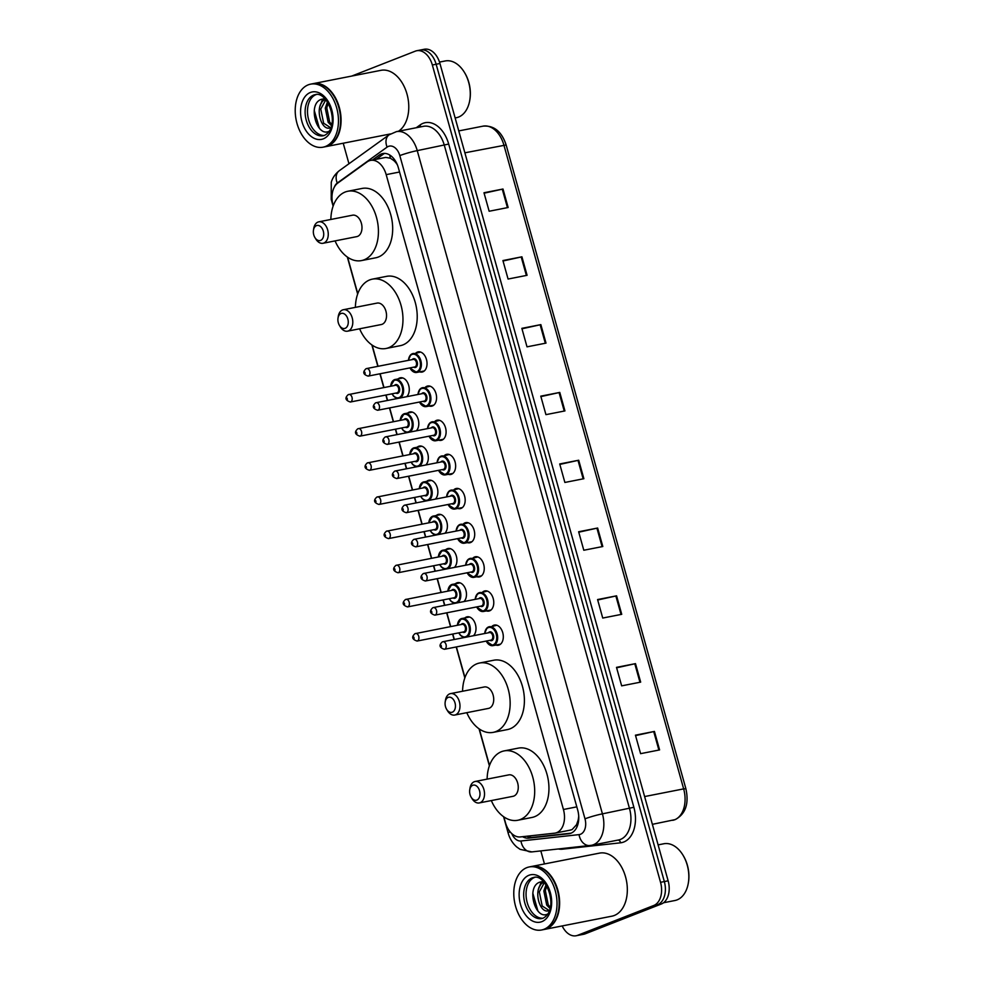 <?xml version="1.0" encoding="UTF-8"?>
<svg xmlns="http://www.w3.org/2000/svg" width="985" height="985" viewBox="0 0 985 985"><rect width="100%" height="100%" fill="white"/><g stroke="black" fill="none" stroke-linecap="round" stroke-linejoin="round"><path stroke-width="1.48" d="M464.92 617.903A10.281 6.76 78.9 0 1 466.336 617.041A10.281 6.76 78.9 0 1 467.099 616.819A10.281 6.76 78.9 0 1 475.201 623.653A10.281 6.76 78.9 0 1 473.453 635.719M455.378 583.76A10.281 6.76 78.9 0 1 456.794 582.898A10.281 6.76 78.9 0 1 457.569 582.664A10.281 6.76 78.9 0 1 465.671 589.51A10.281 6.76 78.9 0 1 463.923 601.576M445.848 549.605A10.281 6.76 78.9 0 1 447.264 548.744A10.281 6.76 78.9 0 1 448.027 548.522A10.281 6.76 78.9 0 1 456.129 555.368A10.281 6.76 78.9 0 1 454.393 567.434M436.318 515.463A10.281 6.76 78.9 0 1 437.734 514.601A10.281 6.76 78.9 0 1 438.497 514.379A10.281 6.76 78.9 0 1 446.599 521.213A10.281 6.76 78.9 0 1 444.851 533.279M426.776 481.308A10.281 6.76 78.9 0 1 428.192 480.458A10.281 6.76 78.9 0 1 428.967 480.224A10.281 6.76 78.9 0 1 437.069 487.07A10.281 6.76 78.9 0 1 435.321 499.136M417.246 447.165A10.281 6.76 78.9 0 1 418.662 446.303A10.281 6.76 78.9 0 1 419.425 446.082A10.281 6.76 78.9 0 1 427.527 452.915A10.281 6.76 78.9 0 1 425.779 464.982M407.716 413.023A10.281 6.76 78.9 0 1 409.12 412.161A10.281 6.76 78.9 0 1 409.895 411.939A10.281 6.76 78.9 0 1 417.997 418.773A10.281 6.76 78.9 0 1 416.249 430.839M398.174 378.868A10.281 6.76 78.9 0 1 399.59 378.006A10.281 6.76 78.9 0 1 400.366 377.784A10.281 6.76 78.9 0 1 408.467 384.63A10.281 6.76 78.9 0 1 406.719 396.696M482.687 591.997A10.281 6.76 78.9 0 1 484.103 591.135A10.281 6.76 78.9 0 1 484.879 590.914A10.281 6.76 78.9 0 1 493.362 599.102A10.281 6.76 78.9 0 1 489.607 610.86A10.281 6.76 78.9 0 1 488.843 611.082A10.281 6.76 78.9 0 1 486.405 610.909M473.157 557.842A10.281 6.76 78.9 0 1 474.573 556.993A10.281 6.76 78.9 0 1 475.336 556.759A10.281 6.76 78.9 0 1 483.832 564.947A10.281 6.76 78.9 0 1 480.077 576.717A10.281 6.76 78.9 0 1 479.301 576.939A10.281 6.76 78.9 0 1 476.875 576.754M463.627 523.7A10.281 6.76 78.9 0 1 465.031 522.838A10.281 6.76 78.9 0 1 465.806 522.616A10.281 6.76 78.9 0 1 474.29 530.804A10.281 6.76 78.9 0 1 470.547 542.563A10.281 6.76 78.9 0 1 469.771 542.784A10.281 6.76 78.9 0 1 467.346 542.612M454.085 489.557A10.281 6.76 78.9 0 1 455.501 488.695A10.281 6.76 78.9 0 1 456.277 488.474A10.281 6.76 78.9 0 1 464.76 496.662A10.281 6.76 78.9 0 1 461.005 508.42A10.281 6.76 78.9 0 1 460.241 508.642A10.281 6.76 78.9 0 1 457.803 508.469M492.229 626.14A10.281 6.76 78.9 0 1 493.645 625.278A10.281 6.76 78.9 0 1 494.408 625.056A10.281 6.76 78.9 0 1 502.892 633.244A10.281 6.76 78.9 0 1 499.149 645.003A10.281 6.76 78.9 0 1 498.373 645.237A10.281 6.76 78.9 0 1 495.947 645.052M444.555 455.402A10.281 6.76 78.9 0 1 445.971 454.541A10.281 6.76 78.9 0 1 446.734 454.319A10.281 6.76 78.9 0 1 455.23 462.507A10.281 6.76 78.9 0 1 451.475 474.265A10.281 6.76 78.9 0 1 450.699 474.499A10.281 6.76 78.9 0 1 448.273 474.314M435.025 421.26A10.281 6.76 78.9 0 1 436.429 420.398A10.281 6.76 78.9 0 1 437.205 420.176A10.281 6.76 78.9 0 1 445.688 428.364A10.281 6.76 78.9 0 1 441.945 440.123A10.281 6.76 78.9 0 1 441.169 440.344A10.281 6.76 78.9 0 1 438.744 440.172M425.483 387.105A10.281 6.76 78.9 0 1 426.899 386.255A10.281 6.76 78.9 0 1 427.675 386.021A10.281 6.76 78.9 0 1 436.158 394.209A10.281 6.76 78.9 0 1 432.403 405.98A10.281 6.76 78.9 0 1 431.639 406.202A10.281 6.76 78.9 0 1 429.201 406.029M415.953 352.962A10.281 6.76 78.9 0 1 417.369 352.101A10.281 6.76 78.9 0 1 418.132 351.879A10.281 6.76 78.9 0 1 426.616 360.067A10.281 6.76 78.9 0 1 422.873 371.825A10.281 6.76 78.9 0 1 422.097 372.059A10.281 6.76 78.9 0 1 419.672 371.874M569.983 830.146L572.039 829.641L576.508 824.765L577.998 820.591A6.427 4.223 -101.1 0 0 578.724 819.261M503.852 816.873L505.44 822.573A19.281 12.67 -101.1 0 0 520.363 836.93L554.543 833.187A19.281 12.67 -101.1 0 0 555.244 833.076A19.281 12.67 -101.1 0 0 556.685 832.657A19.281 12.67 -101.1 0 0 563.432 809.498L386.182 174.641A19.281 12.67 -101.1 0 0 370.557 160.395A19.281 12.67 -101.1 0 0 367.122 161.909L337.806 183.05A19.281 12.67 -101.1 0 0 333.041 205.114L333.238 205.791M396.007 161.946A6.427 4.223 -101.1 0 0 393.692 160.469L390.405 158.228L385.751 157.415L370.557 160.395M578.712 816.011A19.281 12.67 78.9 0 1 577.998 820.591M393.692 160.469A19.281 12.67 78.9 0 1 397.361 164.827M347.594 257.208L357.777 293.69M372.133 345.107L378.055 366.309M380.136 373.758L383.978 387.548M386.058 394.997L387.585 400.452M389.666 407.901L393.52 421.703M395.601 429.152L397.115 434.594M399.196 442.043L403.05 455.846M405.13 463.295L406.657 468.749M408.738 476.198L412.592 490.001M414.66 497.45L416.187 502.892M418.268 510.341L422.122 524.143M424.203 531.592L425.717 537.047M427.798 544.496L431.652 558.286M433.732 565.735L435.259 571.189M437.34 578.638L441.194 592.441M443.262 599.89L444.789 605.332M446.87 612.781L450.724 626.583M452.804 634.032L454.319 639.487M456.4 646.936L464.957 677.569M479.313 728.986L489.496 765.456M522.567 836.684A19.281 12.67 -101.1 0 0 528.649 838.149L568.813 833.741A19.281 12.67 -101.1 0 0 569.502 833.642A19.281 12.67 -101.1 0 0 570.955 833.212A19.281 12.67 -101.1 0 0 577.702 810.064L398.371 167.795A19.281 12.67 -101.1 0 0 382.746 153.549A19.281 12.67 -101.1 0 0 379.311 155.064L372.428 160.026M351.731 76.067L415.276 51.171A19.281 12.67 78.9 0 1 416.717 50.74A19.281 12.67 78.9 0 1 432.341 64.998L660.541 882.314A19.281 12.67 78.9 0 1 653.794 905.474L577.604 935.331A19.281 12.67 78.9 0 1 576.151 935.75A19.281 12.67 78.9 0 1 562.176 925.937M544.459 863.943L540.827 850.917M348.961 163.756L343.223 143.219M419.068 50.42A19.281 12.67 78.9 0 1 420.521 50.001L424.313 49.25A19.281 12.67 78.9 0 1 439.938 63.496L668.138 880.812A19.281 12.67 78.9 0 1 661.403 903.971L585.201 933.829L581.396 934.58A19.281 12.67 78.9 0 1 579.956 934.999A19.281 12.67 78.9 0 0 581.396 934.58L657.598 904.722L581.396 934.58L577.604 935.331M668.138 880.812L664.333 881.563A19.281 12.67 78.9 0 1 657.598 904.722A19.281 12.67 78.9 0 0 664.333 881.563L436.146 64.247L664.333 881.563L660.541 882.314M420.521 50.001A19.281 12.67 78.9 0 1 436.146 64.247A19.281 12.67 78.9 0 0 420.521 50.001L416.717 50.74M376.221 159.287L383.116 154.313A19.281 12.67 78.9 0 1 384.692 153.401M571.078 833.162L532.454 837.398A19.281 12.67 78.9 0 1 526.864 836.216M484.103 193.195L502.99 189.022L483.98 192.752L489.151 211.246L508.149 207.503L502.99 189.022M503.039 260.988L521.915 256.814L502.916 260.557L508.075 279.038L527.086 275.308L521.915 256.814M521.976 328.793L540.851 324.619L521.853 328.35L527.012 346.843L546.01 343.112L540.851 324.619M540.9 396.598L559.775 392.424L540.777 396.155L545.936 414.648L564.947 410.917L559.775 392.424M635.559 735.61L654.434 731.424L635.436 735.167L640.595 753.66L659.593 749.917L654.434 731.424M616.622 667.805L635.497 663.631L616.499 667.362L621.658 685.855L640.669 682.125L635.497 663.631M597.698 600L616.573 595.827L597.575 599.557L602.734 618.051L621.732 614.32L616.573 595.827M578.761 532.196L597.636 528.022L578.638 531.765L583.797 550.246L602.808 546.515L597.636 528.022M559.837 464.403L578.712 460.229L559.714 463.96L564.873 482.453L583.871 478.71L578.712 460.229M585.201 933.829A19.281 12.67 78.9 0 1 583.748 934.26L576.151 935.75M658.103 844.884L663.804 843.763A28.91 19.011 78.9 0 1 682.925 855.066L683.27 855.645A27.629 18.161 78.9 0 1 688.478 882.154L688.367 882.806A28.91 19.011 78.9 0 1 677.126 899.871A28.91 19.011 78.9 0 1 674.947 900.512L663.57 902.74M682.925 855.066A28.91 19.011 78.9 0 1 688.367 882.806M531.58 866.48A32.123 21.116 78.9 0 1 531.826 866.431A32.123 21.116 78.9 0 1 558.335 892.016A32.123 21.116 78.9 0 1 546.626 928.769A32.123 21.116 78.9 0 1 544.212 929.471A32.123 21.116 78.9 0 1 543.966 929.52M531.826 866.431L599.52 853.121A32.123 21.116 78.9 0 1 626.029 878.718A32.123 21.116 78.9 0 1 614.32 915.471A32.123 21.116 78.9 0 1 611.907 916.173L544.212 929.471M552.634 879.149A31.803 20.907 78.9 0 1 552.671 879.223A31.803 20.907 78.9 0 1 558.667 909.734A31.803 20.907 78.9 0 1 558.655 909.82M529.204 866.948L531.346 866.517A32.123 21.116 78.9 0 1 552.585 879.088A32.123 21.116 78.9 0 1 558.643 909.906A32.123 21.116 78.9 0 1 546.146 928.867A32.123 21.116 78.9 0 1 543.732 929.569L541.602 929.988A32.123 21.116 78.9 0 1 515.081 904.402A32.123 21.116 78.9 0 1 526.803 867.65A32.123 21.116 78.9 0 1 529.204 866.948A32.123 21.116 78.9 0 1 555.725 892.533A32.123 21.116 78.9 0 1 544.003 929.286A32.123 21.116 78.9 0 1 541.602 929.988M542.92 918.242A20.956 13.778 78.9 0 1 526.692 900.45A20.956 13.778 78.9 0 1 534.547 877.438A20.956 13.778 78.9 0 1 534.88 877.315M549.162 910.509L542.193 905.991L539.312 891.868L544.36 882.597M549.495 910.374L548.411 910.706M549.396 910.411C539.066 915.607 531.826 885.835 544.631 881.957M550.319 907.284L548.239 904.809L545.345 890.674L546.7 885.995M550.049 908.527L546.724 905.104L543.843 890.982L545.986 884.825M550.763 899.761L549.667 893.223M543.708 881.846L540.236 882.031C525.731 885.958 534.892 919.842 547.204 914.24M537.872 910.829L532.799 893.112M539.879 886.131L541.922 881.735M538.327 889.714L541.221 881.809M472.726 785.291A7.708 5.073 78.9 0 1 479.56 790.82A7.708 5.073 78.9 0 1 476.863 800.091A7.708 5.073 78.9 0 1 471.187 797.234A7.708 5.073 78.9 0 1 469.734 789.847A7.708 5.073 78.9 0 1 472.726 785.291M469.734 789.847L469.993 788.185A10.921 7.178 78.9 0 1 474.253 781.745A10.921 7.178 78.9 0 1 475.065 781.499A10.921 7.178 78.9 0 1 484.078 790.204A10.921 7.178 78.9 0 1 480.101 802.701A10.921 7.178 78.9 0 1 479.276 802.935A10.921 7.178 78.9 0 1 472.061 798.675L471.187 797.234M479.276 802.935L513.013 796.311A10.921 7.178 -101.1 0 0 513.825 796.077A10.921 7.178 -101.1 0 0 517.814 783.58A10.921 7.178 -101.1 0 0 508.802 774.875L475.065 781.499M487.119 779.135A35.337 23.234 78.9 0 1 501.439 751.69A35.337 23.234 78.9 0 1 504.086 750.915A35.337 23.234 78.9 0 1 533.254 779.061A35.337 23.234 78.9 0 1 520.363 819.495A35.337 23.234 78.9 0 1 517.716 820.271A35.337 23.234 78.9 0 1 491.33 800.571M504.086 750.915L518.344 748.12A35.337 23.234 78.9 0 1 547.512 776.266A35.337 23.234 78.9 0 1 534.621 816.688A35.337 23.234 78.9 0 1 531.974 817.464L517.716 820.271M448.187 697.392A7.708 5.073 78.9 0 1 455.021 702.933A7.708 5.073 78.9 0 1 452.324 712.192A7.708 5.073 78.9 0 1 446.648 709.348A7.708 5.073 78.9 0 1 445.195 701.948A7.708 5.073 78.9 0 1 448.187 697.392M445.195 701.948L445.454 700.298A10.921 7.178 78.9 0 1 449.702 693.846A10.921 7.178 78.9 0 1 450.527 693.612A10.921 7.178 78.9 0 1 459.539 702.305A10.921 7.178 78.9 0 1 455.562 714.802A10.921 7.178 78.9 0 1 454.738 715.048A10.921 7.178 78.9 0 1 447.51 710.776L446.648 709.348M454.738 715.048L488.474 708.412A10.921 7.178 -101.1 0 0 489.286 708.178A10.921 7.178 -101.1 0 0 493.276 695.681A10.921 7.178 -101.1 0 0 484.263 686.976L450.527 693.612M462.581 691.236A35.337 23.234 78.9 0 1 476.9 663.791A35.337 23.234 78.9 0 1 479.547 663.028A35.337 23.234 78.9 0 1 508.716 691.174A35.337 23.234 78.9 0 1 495.824 731.596A35.337 23.234 78.9 0 1 493.177 732.372A35.337 23.234 78.9 0 1 466.791 712.672M479.547 663.028L493.805 660.221A35.337 23.234 78.9 0 1 522.961 688.367A35.337 23.234 78.9 0 1 510.082 728.801A35.337 23.234 78.9 0 1 507.435 729.577L493.177 732.372M341.007 313.513A7.708 5.073 78.9 0 1 347.84 319.041A7.708 5.073 78.9 0 1 345.144 328.313A7.708 5.073 78.9 0 1 339.468 325.469A7.708 5.073 78.9 0 1 338.015 318.069A7.708 5.073 78.9 0 1 341.007 313.513M338.015 318.069L338.274 316.419A10.921 7.178 78.9 0 1 342.521 309.967A10.921 7.178 78.9 0 1 343.346 309.733A10.921 7.178 78.9 0 1 352.359 318.426A10.921 7.178 78.9 0 1 348.37 330.923A10.921 7.178 78.9 0 1 347.557 331.169A10.921 7.178 78.9 0 1 340.33 326.897L339.468 325.469M347.557 331.169L381.293 324.533A10.921 7.178 -101.1 0 0 382.106 324.299A10.921 7.178 -101.1 0 0 386.095 311.802A10.921 7.178 -101.1 0 0 377.07 303.097L343.346 309.733M355.4 307.357A35.337 23.234 78.9 0 1 369.72 279.912A35.337 23.234 78.9 0 1 372.367 279.137A35.337 23.234 78.9 0 1 401.535 307.283A35.337 23.234 78.9 0 1 388.644 347.717A35.337 23.234 78.9 0 1 385.997 348.493A35.337 23.234 78.9 0 1 359.611 328.793M372.367 279.137L386.625 276.342A35.337 23.234 78.9 0 1 415.781 304.488A35.337 23.234 78.9 0 1 402.902 344.922A35.337 23.234 78.9 0 1 400.242 345.686L385.997 348.493M316.468 225.627A7.708 5.073 78.9 0 1 323.302 231.155A7.708 5.073 78.9 0 1 320.593 240.414A7.708 5.073 78.9 0 1 314.917 237.57A7.708 5.073 78.9 0 1 313.464 230.17A7.708 5.073 78.9 0 1 316.468 225.627M313.464 230.17L313.735 228.52A10.921 7.178 78.9 0 1 317.983 222.068A10.921 7.178 78.9 0 1 318.808 221.834A10.921 7.178 78.9 0 1 327.82 230.527A10.921 7.178 78.9 0 1 323.831 243.024A10.921 7.178 78.9 0 1 323.018 243.27A10.921 7.178 78.9 0 1 315.791 238.998L314.917 237.57M323.018 243.27L356.742 236.634A10.921 7.178 -101.1 0 0 357.567 236.4A10.921 7.178 -101.1 0 0 361.544 223.903A10.921 7.178 -101.1 0 0 352.531 215.198L318.808 221.834M330.862 219.458A35.337 23.234 78.9 0 1 345.181 192.026A35.337 23.234 78.9 0 1 347.828 191.25A35.337 23.234 78.9 0 1 376.996 219.396A35.337 23.234 78.9 0 1 364.105 259.818A35.337 23.234 78.9 0 1 361.458 260.594A35.337 23.234 78.9 0 1 335.072 240.894M347.828 191.25L362.074 188.443A35.337 23.234 78.9 0 1 391.242 216.589A35.337 23.234 78.9 0 1 378.363 257.023A35.337 23.234 78.9 0 1 375.704 257.799L361.458 260.594M439.507 62.092L445.245 60.959A28.91 19.011 78.9 0 1 464.354 72.274L464.711 72.841A27.629 18.161 78.9 0 1 469.919 99.35L469.808 100.002A28.91 19.011 78.9 0 1 458.554 117.067A28.91 19.011 78.9 0 1 456.387 117.707L455.144 117.954M464.354 72.274A28.91 19.011 78.9 0 1 469.808 100.002M313.021 83.676A32.123 21.116 78.9 0 1 313.255 83.626A32.123 21.116 78.9 0 1 339.776 109.212A32.123 21.116 78.9 0 1 328.054 145.965A32.123 21.116 78.9 0 1 325.653 146.679A32.123 21.116 78.9 0 1 325.407 146.716M313.255 83.626L380.961 70.329A32.123 21.116 78.9 0 1 406.879 93.661A32.123 21.116 78.9 0 1 398.543 131.214M334.075 96.358A31.803 20.907 78.9 0 1 334.112 96.419A31.803 20.907 78.9 0 1 340.108 126.942A31.803 20.907 78.9 0 1 340.096 127.016M310.644 84.144L312.787 83.725A32.123 21.116 78.9 0 1 334.026 96.284A32.123 21.116 78.9 0 1 340.084 127.102A32.123 21.116 78.9 0 1 327.586 146.063A32.123 21.116 78.9 0 1 325.173 146.765L323.031 147.184A32.123 21.116 78.9 0 1 296.522 121.598A32.123 21.116 78.9 0 1 308.231 84.845A32.123 21.116 78.9 0 1 310.644 84.144A32.123 21.116 78.9 0 1 337.153 109.729A32.123 21.116 78.9 0 1 325.444 146.482A32.123 21.116 78.9 0 1 323.031 147.184M324.361 135.45A20.956 13.778 78.9 0 1 308.133 117.646A20.956 13.778 78.9 0 1 315.976 94.634A20.956 13.778 78.9 0 1 316.32 94.511M330.603 127.705L323.634 123.199L320.753 109.064L325.801 99.793M330.935 127.57L329.852 127.915M330.837 127.607C320.507 132.803 313.255 103.031 326.072 99.153M331.76 124.479L329.667 122.005L326.786 107.882L328.14 103.191M331.489 125.723L328.165 122.3L325.272 108.178L327.426 102.021M332.204 116.956L331.108 110.419M325.148 99.042L321.676 99.239C307.172 103.154 316.333 137.038 328.645 131.448M319.3 128.025L314.24 110.308M321.319 103.326L323.363 98.931M319.768 106.909L322.649 99.005M389.777 155.051A19.281 13.901 54.2 0 0 390.405 158.228M529.425 835.933A19.281 14.504 83.7 0 0 530.386 837.373M576.508 824.765A19.281 14.504 83.7 0 0 577.111 826.612M576.804 806.863L563.432 809.498M399.553 172.018L386.182 174.641M511.757 833.556A12.854 8.446 -101.1 0 0 520.966 840.993L579.057 834.615A12.854 8.446 -101.1 0 0 580.497 834.27A12.854 8.446 -101.1 0 0 584.991 818.83L399.812 155.605A12.854 8.446 -101.1 0 0 388.435 146.383A12.854 8.446 -101.1 0 0 387.105 147.11L337.264 183.05A12.854 8.446 -101.1 0 0 334.309 187.15M399.812 155.605A12.854 1.145 164.4 0 1 417.246 150.631L602.426 813.856A25.696 16.893 78.9 0 1 593.438 844.724A25.696 16.893 78.9 0 1 591.505 845.29L618.592 839.971A25.696 16.893 -101.1 0 0 620.513 839.405A25.696 16.893 -101.1 0 0 629.513 808.525L444.333 145.3A25.696 16.893 -101.1 0 0 423.501 126.314L396.426 131.633A25.696 16.893 78.9 0 1 417.246 150.631L448.692 144.056L633.872 807.281L602.426 813.856A12.854 1.145 164.4 0 0 584.991 818.83M396.426 131.633L389.1 134.822A12.854 9.271 54.2 0 0 387.105 147.11M633.872 807.281A28.91 19.011 78.9 0 1 623.751 842.015A28.91 19.011 78.9 0 1 620.538 842.815L562.435 849.181A28.91 19.011 78.9 0 1 558.384 848.984M416.261 127.73L420.102 124.96A28.91 19.011 78.9 0 1 448.692 144.056M653.794 905.474L661.403 903.971M432.341 64.998L439.938 63.496M420.102 124.96A3.214 2.315 -125.8 0 1 420.312 126.93M562.287 848.565A3.214 2.413 -96.3 0 1 562.435 849.181M618.038 840.082A3.214 2.413 -96.3 0 1 620.538 842.815M389.1 134.822L339.246 170.75A12.854 9.271 54.2 0 0 337.264 183.05M332.007 198.675A12.854 1.145 164.4 0 0 331.219 199.352L333.115 206.136M510.095 831.796A12.854 1.145 164.4 0 0 508.137 833.002C509.713 838.641 512.582 843.295 516.743 846.977L520.129 849.365L531.863 851.902L591.505 845.29M520.966 840.993A12.854 9.665 83.7 0 0 531.863 851.902M579.057 834.615A12.854 9.665 83.7 0 0 589.966 845.524M570.192 833.47L568.813 833.741M532.454 837.398L528.649 838.149M383.116 154.313L379.311 155.064M672.743 820.32A25.696 16.893 -101.1 0 0 674.663 819.766A25.696 16.893 -101.1 0 0 683.652 788.886L685.88 788.714C689.155 803.612 685.634 813.893 675.291 819.582L652.365 824.334M644.621 796.557L683.652 788.886L503.914 145.14A25.696 16.893 -101.1 0 0 483.093 126.142C494.014 125.28 501.697 131.547 506.142 144.967L464.883 152.81M577.998 460.377L583.169 478.858M596.935 528.169L602.094 546.65M615.859 595.974L621.03 614.455M634.796 663.779L639.954 682.26M653.72 731.584L658.891 750.065M559.074 392.572L564.233 411.053M540.137 324.767L545.308 343.248M521.213 256.962L526.372 275.455M502.276 189.169L507.447 207.65M532.171 877.906A20.956 13.778 78.9 0 1 533.735 877.438C546.244 873.313 559.849 909.327 543.08 918.192L541.812 918.549A20.956 13.778 78.9 0 1 524.525 901.866A20.956 13.778 78.9 0 1 532.171 877.906M528.933 875.283A24.157 15.883 78.9 0 1 550.332 892.619A24.157 15.883 78.9 0 1 541.873 921.64A24.157 15.883 78.9 0 1 520.474 904.316A24.157 15.883 78.9 0 1 528.933 875.283M542.883 918.279A20.956 13.778 78.9 0 1 541.812 918.549M313.599 95.102A20.956 13.778 78.9 0 1 315.175 94.646C327.685 90.509 341.29 126.523 324.521 135.388L323.252 135.758A20.956 13.778 78.9 0 1 305.966 119.062A20.956 13.778 78.9 0 1 313.599 95.102M310.373 92.479A24.157 15.883 78.9 0 1 331.76 109.815A24.157 15.883 78.9 0 1 323.314 138.848A24.157 15.883 78.9 0 1 301.915 121.512A24.157 15.883 78.9 0 1 310.373 92.479M324.311 135.474A20.956 13.778 78.9 0 1 323.252 135.758M484.805 632.789A9.641 6.341 78.9 0 1 488.585 626.928A9.641 6.341 78.9 0 1 489.311 626.719A9.641 6.341 78.9 0 1 497.265 634.389A9.641 6.341 78.9 0 1 493.744 645.421A9.641 6.341 78.9 0 1 493.029 645.631A9.641 6.341 78.9 0 1 486.565 641.715M486.196 641.075A9 5.91 -101.1 0 0 493.103 644.892A9 5.91 -101.1 0 0 496.243 634.094A9 5.91 -101.1 0 0 488.277 627.642A9 5.91 -101.1 0 0 484.706 633.515M488.449 632.776A4.494 2.955 78.9 0 1 489.483 631.951A4.494 2.955 78.9 0 1 493.473 635.177A4.494 2.955 78.9 0 1 491.897 640.582A4.494 2.955 78.9 0 1 489.939 640.336M490.665 640.176A3.854 2.536 -101.1 0 0 490.961 640.139A3.854 2.536 -101.1 0 0 491.244 640.053A3.854 2.536 -101.1 0 0 492.66 635.645A3.854 2.536 -101.1 0 0 489.471 632.579A3.854 2.536 -101.1 0 0 489.188 632.666M444.691 649.201A3.854 2.536 78.9 0 1 444.395 649.287C439.421 647.699 438.719 645.237 442.314 641.9L442.918 641.728A3.854 2.536 78.9 0 1 446.094 644.793A3.854 2.536 78.9 0 1 444.691 649.201M441.108 645.36L441.452 646.591L441.108 645.36M442.622 641.814A3.854 2.536 78.9 0 1 442.918 641.728L489.471 632.579M475.275 598.634A9.641 6.341 78.9 0 1 479.055 592.773A9.641 6.341 78.9 0 1 479.769 592.564A9.641 6.341 78.9 0 1 487.723 600.247A9.641 6.341 78.9 0 1 484.214 611.266A9.641 6.341 78.9 0 1 483.487 611.476A9.641 6.341 78.9 0 1 477.035 607.573M476.654 606.932A9 5.91 -101.1 0 0 483.561 610.749A9 5.91 -101.1 0 0 486.713 599.939A9 5.91 -101.1 0 0 478.747 593.487A9 5.91 -101.1 0 0 475.176 599.36M478.919 598.634A4.494 2.955 78.9 0 1 479.954 597.809A4.494 2.955 78.9 0 1 483.93 601.035A4.494 2.955 78.9 0 1 482.367 606.428A4.494 2.955 78.9 0 1 480.409 606.194M481.123 606.021A3.854 2.536 -101.1 0 0 481.431 605.997A3.854 2.536 -101.1 0 0 481.714 605.91A3.854 2.536 -101.1 0 0 483.118 601.503A3.854 2.536 -101.1 0 0 479.941 598.424A3.854 2.536 -101.1 0 0 479.646 598.511M435.161 615.059A3.854 2.536 78.9 0 1 434.865 615.145C429.879 613.544 429.189 611.082 432.784 607.757L433.375 607.573A3.854 2.536 78.9 0 1 436.564 610.651A3.854 2.536 78.9 0 1 435.161 615.059M431.578 611.217L431.923 612.448L431.578 611.217M433.092 607.659A3.854 2.536 78.9 0 1 433.375 607.573L479.941 598.424M465.745 564.491A9.641 6.341 78.9 0 1 469.513 558.63A9.641 6.341 78.9 0 1 470.239 558.421A9.641 6.341 78.9 0 1 478.193 566.092A9.641 6.341 78.9 0 1 474.684 577.124A9.641 6.341 78.9 0 1 473.957 577.333A9.641 6.341 78.9 0 1 467.493 573.418M467.124 572.777A9 5.91 -101.1 0 0 474.031 576.594A9 5.91 -101.1 0 0 477.183 565.796A9 5.91 -101.1 0 0 469.217 559.345A9 5.91 -101.1 0 0 465.634 565.218M469.389 564.479A4.494 2.955 78.9 0 1 470.424 563.654A4.494 2.955 78.9 0 1 474.401 566.88A4.494 2.955 78.9 0 1 472.825 572.285A4.494 2.955 78.9 0 1 470.867 572.051M471.593 571.879A3.854 2.536 -101.1 0 0 471.889 571.842A3.854 2.536 -101.1 0 0 472.184 571.768A3.854 2.536 -101.1 0 0 473.588 567.348A3.854 2.536 -101.1 0 0 470.399 564.282A3.854 2.536 -101.1 0 0 470.116 564.368M425.618 580.916A3.854 2.536 78.9 0 1 425.335 581.002C420.349 579.402 419.647 576.939 423.242 573.602L423.846 573.43A3.854 2.536 78.9 0 1 427.022 576.496A3.854 2.536 78.9 0 1 425.618 580.916M422.048 577.062L422.38 578.293L422.048 577.062M423.562 573.516A3.854 2.536 78.9 0 1 423.846 573.43L470.399 564.282M456.203 530.336A9.641 6.341 78.9 0 1 459.983 524.488A9.641 6.341 78.9 0 1 460.709 524.279A9.641 6.341 78.9 0 1 468.663 531.949A9.641 6.341 78.9 0 1 465.142 542.981A9.641 6.341 78.9 0 1 464.427 543.191A9.641 6.341 78.9 0 1 457.963 539.275M457.594 538.635A9 5.91 -101.1 0 0 464.501 542.452A9 5.91 -101.1 0 0 467.641 531.641A9 5.91 -101.1 0 0 459.675 525.19A9 5.91 -101.1 0 0 456.104 531.075M459.847 530.336A4.494 2.955 78.9 0 1 460.881 529.511A4.494 2.955 78.9 0 1 464.871 532.737A4.494 2.955 78.9 0 1 463.295 538.142A4.494 2.955 78.9 0 1 461.337 537.896M462.063 537.736A3.854 2.536 -101.1 0 0 462.359 537.699A3.854 2.536 -101.1 0 0 462.642 537.613A3.854 2.536 -101.1 0 0 464.058 533.205A3.854 2.536 -101.1 0 0 460.869 530.139A3.854 2.536 -101.1 0 0 460.586 530.213M416.089 546.761A3.854 2.536 78.9 0 1 415.793 546.847C410.819 545.259 410.117 542.797 413.712 539.46L414.316 539.288A3.854 2.536 78.9 0 1 417.492 542.353A3.854 2.536 78.9 0 1 416.089 546.761M412.506 542.92L412.85 544.151L412.506 542.92M414.02 539.374A3.854 2.536 78.9 0 1 414.316 539.288L460.869 530.139M446.673 496.194A9.641 6.341 78.9 0 1 450.453 490.333A9.641 6.341 78.9 0 1 451.167 490.124A9.641 6.341 78.9 0 1 459.121 497.807A9.641 6.341 78.9 0 1 455.612 508.826A9.641 6.341 78.9 0 1 454.885 509.036A9.641 6.341 78.9 0 1 448.434 505.12M448.052 504.492A9 5.91 -101.1 0 0 454.959 508.309A9 5.91 -101.1 0 0 458.111 497.499A9 5.91 -101.1 0 0 450.145 491.047A9 5.91 -101.1 0 0 446.574 496.92M450.317 496.181A4.494 2.955 78.9 0 1 451.352 495.356A4.494 2.955 78.9 0 1 455.329 498.582A4.494 2.955 78.9 0 1 453.765 503.988A4.494 2.955 78.9 0 1 451.807 503.754M452.521 503.581A3.854 2.536 -101.1 0 0 452.829 503.557A3.854 2.536 -101.1 0 0 453.112 503.47A3.854 2.536 -101.1 0 0 454.516 499.063A3.854 2.536 -101.1 0 0 451.339 495.984A3.854 2.536 -101.1 0 0 451.044 496.071M406.559 512.619A3.854 2.536 78.9 0 1 406.263 512.705C401.277 511.104 400.587 508.642 404.182 505.317L404.773 505.133A3.854 2.536 78.9 0 1 407.962 508.211A3.854 2.536 78.9 0 1 406.559 512.619M402.976 508.765L403.321 509.996L402.976 508.765M404.49 505.219A3.854 2.536 78.9 0 1 404.773 505.133L451.339 495.984M437.143 462.051A9.641 6.341 78.9 0 1 440.911 456.19A9.641 6.341 78.9 0 1 441.637 455.981A9.641 6.341 78.9 0 1 449.591 463.652A9.641 6.341 78.9 0 1 446.082 474.684A9.641 6.341 78.9 0 1 445.355 474.893A9.641 6.341 78.9 0 1 438.891 470.978M438.522 470.337A9 5.91 -101.1 0 0 445.429 474.154A9 5.91 -101.1 0 0 448.581 463.356A9 5.91 -101.1 0 0 440.615 456.905A9 5.91 -101.1 0 0 437.032 462.778M440.787 462.039A4.494 2.955 78.9 0 1 441.822 461.214A4.494 2.955 78.9 0 1 445.799 464.44A4.494 2.955 78.9 0 1 444.223 469.845A4.494 2.955 78.9 0 1 442.265 469.599M442.991 469.439A3.854 2.536 -101.1 0 0 443.287 469.402A3.854 2.536 -101.1 0 0 443.582 469.316A3.854 2.536 -101.1 0 0 444.986 464.908A3.854 2.536 -101.1 0 0 441.797 461.842A3.854 2.536 -101.1 0 0 441.514 461.928M397.017 478.464A3.854 2.536 78.9 0 1 396.733 478.55C391.747 476.962 391.045 474.499 394.64 471.162L395.244 470.99A3.854 2.536 78.9 0 1 398.42 474.056A3.854 2.536 78.9 0 1 397.017 478.464M393.434 474.622L393.778 475.853L393.434 474.622M394.96 471.076A3.854 2.536 78.9 0 1 395.244 470.99L441.797 461.842M427.601 427.896A9.641 6.341 78.9 0 1 431.381 422.048A9.641 6.341 78.9 0 1 432.107 421.826A9.641 6.341 78.9 0 1 440.061 429.509A9.641 6.341 78.9 0 1 436.54 440.529A9.641 6.341 78.9 0 1 435.826 440.751A9.641 6.341 78.9 0 1 429.362 436.835M428.992 436.195A9 5.91 -101.1 0 0 435.899 440.012A9 5.91 -101.1 0 0 439.039 429.201A9 5.91 -101.1 0 0 431.073 422.75A9 5.91 -101.1 0 0 427.502 428.623M431.245 427.896A4.494 2.955 78.9 0 1 432.28 427.071A4.494 2.955 78.9 0 1 436.269 430.297A4.494 2.955 78.9 0 1 434.693 435.69A4.494 2.955 78.9 0 1 432.735 435.456M433.462 435.284A3.854 2.536 -101.1 0 0 433.757 435.259A3.854 2.536 -101.1 0 0 434.04 435.173A3.854 2.536 -101.1 0 0 435.444 430.765A3.854 2.536 -101.1 0 0 432.267 427.687A3.854 2.536 -101.1 0 0 431.984 427.773M387.487 444.321A3.854 2.536 78.9 0 1 387.191 444.407C382.205 442.807 381.515 440.344 385.11 437.02L385.714 436.835A3.854 2.536 78.9 0 1 388.89 439.913A3.854 2.536 78.9 0 1 387.487 444.321M383.904 440.48L384.248 441.711L383.904 440.48M385.418 436.921A3.854 2.536 78.9 0 1 385.714 436.835L432.267 427.687M418.071 393.754A9.641 6.341 78.9 0 1 421.851 387.893A9.641 6.341 78.9 0 1 422.565 387.684A9.641 6.341 78.9 0 1 430.519 395.354A9.641 6.341 78.9 0 1 427.01 406.386A9.641 6.341 78.9 0 1 426.283 406.596A9.641 6.341 78.9 0 1 419.819 402.68M419.45 402.052A9 5.91 -101.1 0 0 426.357 405.857A9 5.91 -101.1 0 0 429.509 395.059A9 5.91 -101.1 0 0 421.543 388.607A9 5.91 -101.1 0 0 417.972 394.48M421.715 393.741A4.494 2.955 78.9 0 1 422.75 392.916A4.494 2.955 78.9 0 1 426.727 396.142A4.494 2.955 78.9 0 1 425.163 401.548A4.494 2.955 78.9 0 1 423.205 401.314M423.919 401.141A3.854 2.536 -101.1 0 0 424.215 401.104A3.854 2.536 -101.1 0 0 424.51 401.03A3.854 2.536 -101.1 0 0 425.914 396.61A3.854 2.536 -101.1 0 0 422.737 393.544A3.854 2.536 -101.1 0 0 422.442 393.631M377.957 410.179A3.854 2.536 78.9 0 1 377.661 410.265C372.675 408.664 371.985 406.202 375.581 402.865L376.171 402.693A3.854 2.536 78.9 0 1 379.36 405.758A3.854 2.536 78.9 0 1 377.957 410.179M374.374 406.325L374.719 407.556L374.374 406.325M375.888 402.779A3.854 2.536 78.9 0 1 376.171 402.693L422.737 393.544M408.541 359.599A9.641 6.341 78.9 0 1 412.309 353.75A9.641 6.341 78.9 0 1 413.035 353.541A9.641 6.341 78.9 0 1 420.989 361.212A9.641 6.341 78.9 0 1 417.48 372.244A9.641 6.341 78.9 0 1 416.754 372.453A9.641 6.341 78.9 0 1 410.289 368.538M409.92 367.897A9 5.91 -101.1 0 0 416.827 371.714A9 5.91 -101.1 0 0 419.979 360.904A9 5.91 -101.1 0 0 412.013 354.452A9 5.91 -101.1 0 0 408.43 360.338M412.186 359.599A4.494 2.955 78.9 0 1 413.22 358.774A4.494 2.955 78.9 0 1 417.197 362A4.494 2.955 78.9 0 1 415.621 367.405A4.494 2.955 78.9 0 1 413.663 367.159M414.389 366.999A3.854 2.536 -101.1 0 0 414.685 366.962A3.854 2.536 -101.1 0 0 414.981 366.876A3.854 2.536 -101.1 0 0 416.384 362.468A3.854 2.536 -101.1 0 0 413.195 359.402A3.854 2.536 -101.1 0 0 412.912 359.476M368.415 376.024A3.854 2.536 78.9 0 1 368.131 376.11C363.145 374.522 362.443 372.059 366.038 368.722L366.642 368.55A3.854 2.536 78.9 0 1 369.818 371.616A3.854 2.536 78.9 0 1 368.415 376.024M364.832 372.182L365.176 373.413L364.832 372.182M366.346 368.636A3.854 2.536 78.9 0 1 366.642 368.55L413.195 359.402M461.275 618.691A9.641 6.341 78.9 0 1 462.002 618.469A9.641 6.341 78.9 0 1 469.894 625.906A9.641 6.341 78.9 0 1 466.755 637.036M458.887 632.838A9 5.91 -101.1 0 0 465.794 636.655A9 5.91 -101.1 0 0 468.934 625.844A9 5.91 -101.1 0 0 460.968 619.393A9 5.91 -101.1 0 0 457.397 625.278M461.14 624.539A4.494 2.955 78.9 0 1 462.174 623.714A4.494 2.955 78.9 0 1 466.164 626.94A4.494 2.955 78.9 0 1 464.588 632.345A4.494 2.955 78.9 0 1 462.63 632.099M463.356 631.927A3.854 2.536 -101.1 0 0 463.652 631.902A3.854 2.536 -101.1 0 0 463.935 631.816A3.854 2.536 -101.1 0 0 465.351 627.408A3.854 2.536 -101.1 0 0 462.162 624.33A3.854 2.536 -101.1 0 0 461.879 624.416M415.313 633.564A3.854 2.536 78.9 0 1 415.608 633.49A3.854 2.536 78.9 0 1 418.785 636.556A3.854 2.536 78.9 0 1 417.381 640.964A3.854 2.536 78.9 0 1 417.098 641.05L463.652 631.902M414.143 638.354L413.798 637.123L414.143 638.354M458.702 632.875L460.438 635.35L464.588 637.467A9.641 6.341 78.9 0 1 459.256 633.478M457.496 624.539A9.641 6.341 78.9 0 1 461.14 618.74M451.746 584.536A9.641 6.341 78.9 0 1 452.46 584.327A9.641 6.341 78.9 0 1 460.364 591.751A9.641 6.341 78.9 0 1 457.212 602.894M449.345 598.695A9 5.91 -101.1 0 0 456.252 602.512A9 5.91 -101.1 0 0 459.404 591.702A9 5.91 -101.1 0 0 451.438 585.25A9 5.91 -101.1 0 0 447.867 591.123M451.61 590.384A4.494 2.955 78.9 0 1 452.644 589.559A4.494 2.955 78.9 0 1 456.621 592.785A4.494 2.955 78.9 0 1 455.058 598.19A4.494 2.955 78.9 0 1 453.1 597.957M453.814 597.784A3.854 2.536 -101.1 0 0 454.122 597.76A3.854 2.536 -101.1 0 0 454.405 597.673A3.854 2.536 -101.1 0 0 455.809 593.253A3.854 2.536 -101.1 0 0 452.632 590.187A3.854 2.536 -101.1 0 0 452.337 590.274M405.783 599.422A3.854 2.536 78.9 0 1 406.066 599.336A3.854 2.536 78.9 0 1 409.255 602.414A3.854 2.536 78.9 0 1 407.852 606.822A3.854 2.536 78.9 0 1 407.556 606.908L454.122 597.76M404.613 604.199L404.269 602.968L404.613 604.199M449.16 598.732L450.908 601.195L455.045 603.325A9.641 6.341 78.9 0 1 449.726 599.323M447.966 590.397A9.641 6.341 78.9 0 1 451.61 584.597M438.436 556.254A9.641 6.341 78.9 0 1 442.203 550.393A9.641 6.341 78.9 0 1 442.93 550.184A9.641 6.341 78.9 0 1 450.822 557.608A9.641 6.341 78.9 0 1 447.683 568.751M439.815 564.54A9 5.91 -101.1 0 0 446.722 568.357A9 5.91 -101.1 0 0 449.874 557.559A9 5.91 -101.1 0 0 441.908 551.095A9 5.91 -101.1 0 0 438.325 556.981M442.08 556.242A4.494 2.955 78.9 0 1 443.115 555.417A4.494 2.955 78.9 0 1 447.091 558.643A4.494 2.955 78.9 0 1 445.515 564.048A4.494 2.955 78.9 0 1 443.558 563.802M444.284 563.642A3.854 2.536 -101.1 0 0 444.58 563.605A3.854 2.536 -101.1 0 0 444.875 563.519A3.854 2.536 -101.1 0 0 446.279 559.111A3.854 2.536 -101.1 0 0 443.09 556.045A3.854 2.536 -101.1 0 0 442.807 556.131M396.253 565.279A3.854 2.536 78.9 0 1 396.536 565.193A3.854 2.536 78.9 0 1 399.713 568.259A3.854 2.536 78.9 0 1 398.309 572.667A3.854 2.536 78.9 0 1 398.026 572.753L444.58 563.605M395.071 570.056L394.739 568.825L395.071 570.056M445.565 569.158A9.641 6.341 78.9 0 1 440.184 565.181M432.674 516.238A9.641 6.341 78.9 0 1 433.4 516.029A9.641 6.341 78.9 0 1 441.292 523.466A9.641 6.341 78.9 0 1 438.153 534.596M430.285 530.398A9 5.91 -101.1 0 0 437.192 534.215A9 5.91 -101.1 0 0 440.332 523.404A9 5.91 -101.1 0 0 432.366 516.953A9 5.91 -101.1 0 0 428.795 522.826M432.538 522.099A4.494 2.955 78.9 0 1 433.572 521.274A4.494 2.955 78.9 0 1 437.562 524.5A4.494 2.955 78.9 0 1 435.986 529.893A4.494 2.955 78.9 0 1 434.028 529.659M434.754 529.487A3.854 2.536 -101.1 0 0 435.05 529.462A3.854 2.536 -101.1 0 0 435.333 529.376A3.854 2.536 -101.1 0 0 436.749 524.968A3.854 2.536 -101.1 0 0 433.56 521.89A3.854 2.536 -101.1 0 0 433.277 521.976M386.711 531.124A3.854 2.536 78.9 0 1 387.006 531.038A3.854 2.536 78.9 0 1 390.183 534.116A3.854 2.536 78.9 0 1 388.779 538.524A3.854 2.536 78.9 0 1 388.484 538.61L435.05 529.462M385.541 535.914L385.197 534.683L385.541 535.914M436.023 535.015A9.641 6.341 78.9 0 1 430.654 531.038M428.894 522.099A9.641 6.341 78.9 0 1 432.538 516.3M423.144 482.096A9.641 6.341 78.9 0 1 423.858 481.887A9.641 6.341 78.9 0 1 431.75 489.311A9.641 6.341 78.9 0 1 428.61 500.454M420.743 496.243A9 5.91 -101.1 0 0 427.65 500.06A9 5.91 -101.1 0 0 430.802 489.262A9 5.91 -101.1 0 0 422.836 482.81A9 5.91 -101.1 0 0 419.265 488.683M423.008 487.944A4.494 2.955 78.9 0 1 424.042 487.119A4.494 2.955 78.9 0 1 428.019 490.345A4.494 2.955 78.9 0 1 426.456 495.75A4.494 2.955 78.9 0 1 424.498 495.517M425.212 495.344A3.854 2.536 -101.1 0 0 425.52 495.307A3.854 2.536 -101.1 0 0 425.803 495.233A3.854 2.536 -101.1 0 0 427.207 490.813A3.854 2.536 -101.1 0 0 424.03 487.747A3.854 2.536 -101.1 0 0 423.735 487.834M377.181 496.982A3.854 2.536 78.9 0 1 377.464 496.896A3.854 2.536 78.9 0 1 380.653 499.961A3.854 2.536 78.9 0 1 379.25 504.382A3.854 2.536 78.9 0 1 378.954 504.455L425.52 495.307M376.011 501.759L375.667 500.528L376.011 501.759M426.493 500.873A9.641 6.341 78.9 0 1 421.124 496.883M419.364 487.957A9.641 6.341 78.9 0 1 423.008 482.145M413.601 447.953A9.641 6.341 78.9 0 1 414.328 447.744A9.641 6.341 78.9 0 1 422.22 455.168A9.641 6.341 78.9 0 1 419.081 466.299M411.213 462.1A9 5.91 -101.1 0 0 418.12 465.917A9 5.91 -101.1 0 0 421.272 455.107A9 5.91 -101.1 0 0 413.306 448.655A9 5.91 -101.1 0 0 409.723 454.541M413.478 453.802A4.494 2.955 78.9 0 1 414.513 452.977A4.494 2.955 78.9 0 1 418.49 456.203A4.494 2.955 78.9 0 1 416.914 461.608A4.494 2.955 78.9 0 1 414.956 461.362M415.682 461.202A3.854 2.536 -101.1 0 0 415.978 461.165A3.854 2.536 -101.1 0 0 416.273 461.079A3.854 2.536 -101.1 0 0 417.677 456.671A3.854 2.536 -101.1 0 0 414.488 453.605A3.854 2.536 -101.1 0 0 414.205 453.679M367.651 462.827A3.854 2.536 78.9 0 1 367.934 462.753A3.854 2.536 78.9 0 1 371.111 465.819A3.854 2.536 78.9 0 1 369.707 470.227A3.854 2.536 78.9 0 1 369.424 470.313L415.978 461.165M366.469 467.616L366.137 466.385L366.469 467.616M416.963 466.718A9.641 6.341 78.9 0 1 411.582 462.741M409.834 453.802A9.641 6.341 78.9 0 1 413.478 448.003M404.072 413.798A9.641 6.341 78.9 0 1 404.798 413.589A9.641 6.341 78.9 0 1 412.69 421.026A9.641 6.341 78.9 0 1 409.551 432.156M401.683 427.958A9 5.91 -101.1 0 0 408.59 431.775A9 5.91 -101.1 0 0 411.73 420.964A9 5.91 -101.1 0 0 403.764 414.513A9 5.91 -101.1 0 0 400.193 420.386M403.936 419.647A4.494 2.955 78.9 0 1 404.97 418.822A4.494 2.955 78.9 0 1 408.96 422.048A4.494 2.955 78.9 0 1 407.384 427.453A4.494 2.955 78.9 0 1 405.426 427.219M406.152 427.047A3.854 2.536 -101.1 0 0 406.448 427.022A3.854 2.536 -101.1 0 0 406.731 426.936A3.854 2.536 -101.1 0 0 408.147 422.528A3.854 2.536 -101.1 0 0 404.958 419.45A3.854 2.536 -101.1 0 0 404.675 419.536M358.109 428.684A3.854 2.536 78.9 0 1 358.405 428.598A3.854 2.536 78.9 0 1 361.581 431.676A3.854 2.536 78.9 0 1 360.178 436.084A3.854 2.536 78.9 0 1 359.882 436.17L406.448 427.022M356.939 433.462L356.595 432.23L356.939 433.462M407.421 432.575A9.641 6.341 78.9 0 1 402.052 428.586M400.292 419.659A9.641 6.341 78.9 0 1 403.936 413.86M394.542 379.656A9.641 6.341 78.9 0 1 395.256 379.447A9.641 6.341 78.9 0 1 403.148 386.871A9.641 6.341 78.9 0 1 400.008 398.014M392.141 393.803A9 5.91 -101.1 0 0 399.048 397.62A9 5.91 -101.1 0 0 402.2 386.822A9 5.91 -101.1 0 0 394.234 380.37A9 5.91 -101.1 0 0 390.663 386.243M394.406 385.504A4.494 2.955 78.9 0 1 395.441 384.679A4.494 2.955 78.9 0 1 399.417 387.905A4.494 2.955 78.9 0 1 397.854 393.31A4.494 2.955 78.9 0 1 395.896 393.064M396.61 392.904A3.854 2.536 -101.1 0 0 396.918 392.867A3.854 2.536 -101.1 0 0 397.201 392.781A3.854 2.536 -101.1 0 0 398.605 388.373A3.854 2.536 -101.1 0 0 395.428 385.307A3.854 2.536 -101.1 0 0 395.133 385.394M348.579 394.542A3.854 2.536 78.9 0 1 348.862 394.456A3.854 2.536 78.9 0 1 352.051 397.521A3.854 2.536 78.9 0 1 350.648 401.929A3.854 2.536 78.9 0 1 350.352 402.015L396.918 392.867M347.41 399.319L347.065 398.088L347.41 399.319M397.891 398.433A9.641 6.341 78.9 0 1 392.522 394.443M390.762 385.517A9.641 6.341 78.9 0 1 394.406 379.705M570.672 830.047L555.244 833.076M339.246 170.75C332.93 175.835 331.637 181.08 331.256 182.323L331.219 199.352M347.323 257.011L357.654 294.022M371.862 344.91L377.846 366.346M379.927 373.795L383.781 387.598M385.861 395.047L387.376 400.489M389.457 407.938L393.31 421.74M395.391 429.189L396.918 434.644M398.987 442.093L402.84 455.883M404.921 463.332L406.448 468.786M408.529 476.235L412.383 490.037M414.463 497.487L415.978 502.929M418.059 510.378L421.912 524.18M423.993 531.629L425.52 537.084M427.588 544.533L431.442 558.335M433.523 565.784L435.05 571.226M437.131 578.675L440.985 592.477M443.065 599.927L444.58 605.381M446.661 612.83L450.514 626.62M452.595 634.069L454.122 639.524M456.203 646.973L464.834 677.914M479.042 728.789L489.373 765.801M503.581 816.688L508.137 833.002M506.142 144.967L685.88 788.714M483.093 126.142L458.764 130.919M325.653 146.679L390.429 133.948M500.565 644.153L493.029 645.631L486.011 641.112M484.521 633.552L487.132 627.79L496.846 625.229M444.395 649.287L490.961 640.139M491.022 609.998L483.487 611.476L476.469 606.969M474.992 599.397L477.59 593.635L487.304 591.086M434.865 615.145L481.431 605.997M481.493 575.856L473.957 577.333L466.939 572.814M465.449 565.255L468.06 559.492L477.774 556.944M425.335 581.002L471.889 571.842M471.95 541.701L464.427 543.191L457.409 538.672M455.92 531.112L458.53 525.337L468.244 522.789M415.793 546.847L462.359 537.699M462.421 507.558L454.885 509.036L447.867 504.529M446.39 496.957L448.988 491.195L458.702 488.646M406.263 512.705L452.829 503.557M452.891 473.416L445.355 474.893L438.337 470.374M436.848 462.815L439.458 457.052L449.172 454.504M396.733 478.55L443.287 469.402M443.348 439.261L435.826 440.751L428.807 436.232M427.318 428.66L429.928 422.897L439.642 420.349M387.191 444.407L433.757 435.259M433.819 405.118L426.283 406.596L419.265 402.077M417.788 394.517L420.386 388.755L430.1 386.206M377.661 410.265L424.215 401.104M424.289 370.963L416.754 372.453L409.735 367.934M408.246 360.375L410.856 354.6L420.57 352.051M368.131 376.11L414.685 366.962M469.537 616.992L461.214 618.703L457.212 625.315M462.162 624.33L415.005 633.663C411.373 636.926 412.062 639.388 417.098 641.05M459.995 582.849L451.684 584.561L447.683 591.16M452.632 590.187L405.475 599.508C401.831 602.771 402.533 605.233 407.556 606.908M450.465 548.694L442.142 550.406L438.14 557.017M443.09 556.045L395.933 565.365C392.301 568.628 392.99 571.091 398.026 572.753M439.63 564.577L441.379 567.052L445.515 569.17M440.935 514.552L432.612 516.263L428.61 522.863M433.56 521.89L386.403 531.223C382.771 534.473 383.46 536.936 388.484 538.61M430.1 530.435L431.836 532.897L435.986 535.027M431.393 480.409L423.082 482.121L419.081 488.72M424.03 487.747L376.873 497.068C373.229 500.331 373.931 502.793 378.954 504.455M420.558 496.28L422.306 498.755L426.443 500.873M421.863 446.254L413.54 447.966L409.538 454.577M414.488 453.605L367.331 462.925C363.699 466.188 364.388 468.651 369.424 470.313M411.028 462.137L412.764 464.612L416.914 466.73M412.333 412.112L404.01 413.823L400.008 420.423M404.958 419.45L357.801 428.77C354.169 432.033 354.859 434.496 359.882 436.17M401.498 427.995L403.234 430.457L407.384 432.587M402.791 377.957L394.48 379.668L390.479 386.28M395.428 385.307L348.271 394.628C344.627 397.891 345.329 400.353 350.352 402.015M391.956 393.84L393.704 396.315L397.841 398.433"/></g></svg>
